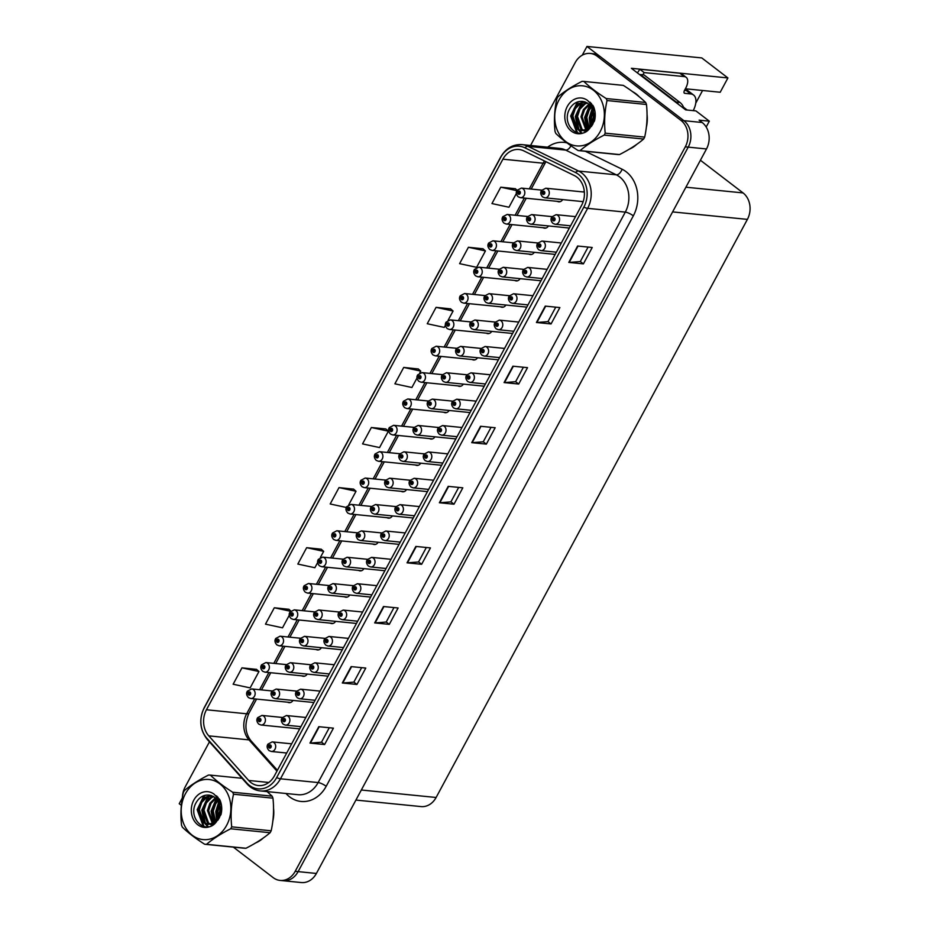<?xml version="1.0" encoding="UTF-8"?>
<svg xmlns="http://www.w3.org/2000/svg" width="929" height="929" viewBox="0 0 929 929"><rect width="100%" height="100%" fill="white"/><g stroke="black" fill="none" stroke-linecap="round" stroke-linejoin="round"><path stroke-width="1.39" d="M584.341 191.746A5.133 4.215 -84.3 0 0 584.225 191.734A5.133 4.215 -84.3 0 0 582.738 191.908M706.179 127.018L709.326 121.176L695.914 110.899L685.672 109.877L631.383 68.293L727.918 77.943L720.207 92.25L685.37 88.778M233.353 847.12L273.207 877.65A19.265 15.805 -84.3 0 0 280.117 880.425L301.321 882.55A19.265 15.805 -84.3 0 0 316.394 873.457L706.493 148.965A19.265 15.805 -84.3 0 0 702.161 122.5L699.096 120.155L709.326 121.176M316.394 873.457L298.116 871.623A19.265 15.805 -84.3 0 1 283.043 880.727A19.265 15.805 -84.3 0 0 298.116 871.623L688.215 147.142A19.265 15.805 -84.3 0 0 683.883 120.677L586.965 46.45L582.274 55.171M586.965 46.45L701.778 57.923L727.918 77.943M182.27 798.057L179.227 803.713L181.329 805.327M429.581 438.604A5.133 4.215 -84.3 0 0 431.01 439.069A5.133 4.215 -84.3 0 0 434.923 436.827M443.783 412.244A5.133 4.215 -84.3 0 0 445.2 412.708A5.133 4.215 -84.3 0 0 449.125 410.467M457.974 385.883A5.133 4.215 -84.3 0 0 459.402 386.348A5.133 4.215 -84.3 0 0 463.316 384.107M500.557 306.802A5.133 4.215 -84.3 0 0 501.974 307.267A5.133 4.215 -84.3 0 0 505.899 305.026M514.747 280.442A5.133 4.215 -84.3 0 0 516.176 280.906A5.133 4.215 -84.3 0 0 520.089 278.665M543.128 227.721A5.133 4.215 -84.3 0 0 544.557 228.186A5.133 4.215 -84.3 0 0 548.47 225.944M528.938 254.081A5.133 4.215 -84.3 0 0 530.366 254.546A5.133 4.215 -84.3 0 0 534.28 252.305M472.164 359.523A5.133 4.215 -84.3 0 0 473.593 359.987A5.133 4.215 -84.3 0 0 477.506 357.746M415.391 464.964A5.133 4.215 -84.3 0 0 416.819 465.429A5.133 4.215 -84.3 0 0 420.732 463.188M401.2 491.325A5.133 4.215 -84.3 0 0 402.629 491.789A5.133 4.215 -84.3 0 0 406.542 489.548M387.01 517.685A5.133 4.215 -84.3 0 0 388.427 518.15A5.133 4.215 -84.3 0 0 392.352 515.909M372.808 544.046A5.133 4.215 -84.3 0 0 374.236 544.51A5.133 4.215 -84.3 0 0 378.149 542.269M358.617 570.406A5.133 4.215 -84.3 0 0 360.046 570.87A5.133 4.215 -84.3 0 0 363.959 568.629M344.427 596.755A5.133 4.215 -84.3 0 0 345.855 597.231A5.133 4.215 -84.3 0 0 349.768 594.99M330.236 623.115A5.133 4.215 -84.3 0 0 331.653 623.591A5.133 4.215 -84.3 0 0 335.578 621.35M316.034 649.476A5.133 4.215 -84.3 0 0 317.463 649.94A5.133 4.215 -84.3 0 0 321.376 647.71M301.844 675.836A5.133 4.215 -84.3 0 0 303.272 676.3A5.133 4.215 -84.3 0 0 307.185 674.071M287.653 702.196A5.133 4.215 -84.3 0 0 289.082 702.661A5.133 4.215 -84.3 0 0 292.995 700.431M486.355 333.163A5.133 4.215 -84.3 0 0 487.783 333.627A5.133 4.215 -84.3 0 0 491.696 331.386M553.579 254.232A5.133 4.215 -84.3 0 0 554.857 254.616A5.133 4.215 -84.3 0 0 555.066 254.627M539.494 280.604A5.133 4.215 -84.3 0 0 540.678 280.941A5.133 4.215 -84.3 0 0 540.887 280.953M525.408 306.976A5.133 4.215 -84.3 0 0 526.499 307.267A5.133 4.215 -84.3 0 0 526.708 307.29M511.333 333.348A5.133 4.215 -84.3 0 0 512.332 333.604A5.133 4.215 -84.3 0 0 512.529 333.616M497.282 359.72A5.133 4.215 -84.3 0 0 498.153 359.929A5.133 4.215 -84.3 0 0 498.362 359.941M483.243 386.104A5.133 4.215 -84.3 0 0 483.974 386.255A5.133 4.215 -84.3 0 0 484.183 386.267M469.238 412.476A5.133 4.215 -84.3 0 0 469.795 412.581A5.133 4.215 -84.3 0 0 470.004 412.592M455.338 438.871A5.133 4.215 -84.3 0 0 455.628 438.906A5.133 4.215 -84.3 0 0 455.837 438.918L417.109 435.039L414.891 434.168C412.929 432.02 412.488 429.988 413.579 428.06A3.217 0.755 26.1 0 0 414.624 429.291A1.603 1.312 -84.3 0 0 416.854 430.905A1.603 1.312 -84.3 0 0 414.694 429.175L416.053 429.523L415.693 430.708L414.624 429.291M567.677 227.86A5.133 4.215 -84.3 0 0 569.036 228.29A5.133 4.215 -84.3 0 0 569.233 228.302M557.33 201.361A5.133 4.215 -84.3 0 0 558.747 201.825A5.133 4.215 -84.3 0 0 562.672 199.584M581.775 201.5A5.133 4.215 -84.3 0 0 583.075 201.953M700.42 160.252L743.061 192.918A19.265 15.805 95.7 0 1 747.392 219.383L436.107 797.488A19.265 15.805 95.7 0 1 421.034 806.581L355.912 800.066M702.579 90.496L695.763 103.142M639.257 96.79A30.831 25.28 -84.3 0 0 636.075 93.875A30.831 25.28 -84.3 0 0 632.637 91.692M576.944 177.172A20.554 16.861 95.7 0 1 581.566 205.402L274.403 775.866A20.554 16.861 95.7 0 1 258.332 785.562A20.554 16.861 95.7 0 1 248.67 780.465L208.77 735.861A20.554 16.861 95.7 0 1 206.447 709.768L502.903 159.184A20.554 16.861 95.7 0 1 518.974 149.488A20.554 16.861 95.7 0 1 523.759 150.858L574.366 175.569A20.554 16.861 95.7 0 1 576.944 177.172M578.465 174.362A23.852 19.567 -84.3 0 0 575.469 172.504L524.862 147.792A23.852 19.567 -84.3 0 0 500.65 157.454L204.183 708.037A23.852 19.567 -84.3 0 0 206.888 738.323L246.789 782.926A23.852 19.567 -84.3 0 0 276.668 777.585L583.83 207.132A23.852 19.567 -84.3 0 0 578.465 174.362M280.117 880.425A19.265 15.805 -84.3 0 0 295.19 871.332L298.116 871.623L688.215 147.142A19.265 15.805 -84.3 0 0 683.883 120.677L600.122 56.53A19.265 15.805 -84.3 0 0 593.213 53.743L590.298 53.452A19.265 15.805 -84.3 0 0 575.225 62.545L530.564 145.481M329.284 727.732L321.492 742.213L310.425 743.084A5.133 1.335 -151.7 0 1 309.961 743.072L324.593 744.535L333.418 728.15L318.786 726.687L309.961 743.072M321.515 742.178L324.593 744.535M361.636 667.649L353.844 682.13L342.778 683.001A5.133 1.335 -151.7 0 1 342.313 682.989L356.945 684.452L365.771 668.067L351.139 666.604L342.313 682.989M353.868 682.095L356.945 684.452M393.989 607.566L386.197 622.047L375.119 622.918A5.133 1.335 -151.7 0 1 374.666 622.906L389.297 624.369L398.123 607.984L383.491 606.521L374.666 622.906M386.22 622.012L389.297 624.369M426.341 547.483L418.549 561.964L407.471 562.835A5.133 1.335 -151.7 0 1 407.018 562.823L421.65 564.286L430.464 547.901L415.844 546.438L407.018 562.823M418.573 561.929L421.65 564.286M588.103 247.068L580.3 261.548L569.233 262.419A5.133 1.335 -151.7 0 1 568.78 262.408L583.4 263.871L592.226 247.486L577.606 246.022L568.78 262.408M580.323 261.513L583.4 263.871M555.751 307.151L547.959 321.631L536.881 322.502A5.133 1.335 -151.7 0 1 536.428 322.491L551.048 323.954L559.873 307.569L545.253 306.106L536.428 322.491M547.971 321.597L551.048 323.954M518.696 384.037L515.618 381.68L504.528 382.585A5.133 1.335 -151.7 0 1 504.075 382.574L518.696 384.037L527.521 367.652L512.901 366.189L504.075 382.574M491.046 427.317L483.254 441.798L472.176 442.668A5.133 1.335 -151.7 0 1 471.723 442.657L486.343 444.12L495.169 427.735L480.548 426.272L471.723 442.657M483.266 441.763L486.343 444.12M458.694 487.4L450.902 501.881L439.823 502.752A5.133 1.335 -151.7 0 1 439.371 502.74L454.002 504.203L462.816 487.818L448.196 486.355L439.371 502.74M450.913 501.846L454.002 504.203M629.281 149.186A30.831 25.28 -84.3 0 0 636.783 144.332M646.34 127.331A30.831 25.28 -84.3 0 0 647.06 114.581M255.765 842.87A30.831 25.28 -84.3 0 0 263.279 838.016M272.836 821.015A30.831 25.28 -84.3 0 0 273.544 808.265M295.19 871.332L685.288 146.84A19.265 15.805 -84.3 0 0 680.957 120.387L597.196 56.228A19.265 15.805 -84.3 0 0 590.298 53.452M209.443 741.865L185.126 787.037A19.265 15.805 -84.3 0 0 182.456 796.989M321.248 549.213L306.663 547.68L297.837 564.066L314.85 567.735L317.66 562.521M288.896 609.296L274.31 607.763L265.485 624.149L282.509 627.818L289.279 615.242M256.543 669.379L241.958 667.846L233.144 684.232L250.156 687.901L258.97 671.516L256.439 669.286M418.305 368.964L403.72 367.431L394.895 383.816L411.907 387.498L417.016 378.01M450.658 308.881L436.073 307.348L427.247 323.733L444.259 327.414L445.397 325.289M483.01 248.798L468.425 247.265L459.6 263.65L476.612 267.331L485.437 250.935L482.906 248.705M515.351 188.715L500.777 187.182L491.952 203.567L508.964 207.248L516.373 193.487M353.601 489.13L339.015 487.597L330.19 503.982L346.343 507.466M371.368 427.514L362.542 443.899L379.555 447.581L388.38 431.184L385.849 428.954L371.368 427.514L388.38 431.184M515.607 381.714L523.399 367.234M419.711 373.005L420.732 371.101L418.201 368.871M403.72 367.431L420.732 371.101M448.103 320.284L453.085 311.018L450.553 308.788M436.073 307.348L453.085 311.018M468.425 247.265L485.437 250.935M517.105 190.248L515.258 188.622M500.777 187.182L516.872 190.666A3.217 0.755 26.1 0 0 517.917 191.908A1.603 1.312 -84.3 0 0 520.135 193.534A1.603 1.312 -84.3 0 0 517.976 191.792L519.334 192.152L518.974 193.337L517.917 191.908M348.747 504.795L356.028 491.267L353.496 489.037M339.015 487.597L356.028 491.267M320.354 557.516L323.675 551.35L321.144 549.12M306.663 547.68L323.675 551.35M290.835 611.003L288.791 609.203M274.31 607.763L290.568 611.27M241.958 667.846L258.97 671.516M517.012 190.561A3.217 0.755 26.1 0 0 516.861 190.677C515.769 192.617 516.21 194.649 518.185 196.785L520.391 197.668A4.819 3.948 95.7 0 0 524.583 194.37A4.819 3.948 95.7 0 0 523.073 188.784A4.819 3.948 95.7 0 0 521.355 188.088L517.047 190.352A3.217 0.906 -149.5 0 0 517.976 191.792M519.532 192.419L518.614 192.338L519.543 192.477M541.468 190.7A3.217 0.755 26.1 0 0 541.317 190.817A3.217 0.755 26.1 0 0 542.373 192.048A1.603 1.312 -84.3 0 0 544.591 193.673A1.603 1.312 -84.3 0 0 542.431 191.931L543.79 192.28L543.43 193.464L542.373 192.048M543.988 192.558L543.07 192.466M542.431 191.931A3.217 0.906 -149.5 0 1 541.491 190.48L545.799 188.215A4.819 3.948 95.7 0 1 547.529 188.912A4.819 3.948 95.7 0 1 549.039 194.509A4.819 3.948 95.7 0 1 544.847 197.807L542.641 196.925C540.666 194.788 540.225 192.744 541.317 190.817M543.999 192.617L543.047 192.512M551.745 217.165A3.217 0.755 26.1 0 0 551.594 217.281A3.217 0.755 26.1 0 0 552.65 218.512A1.603 1.312 -84.3 0 0 554.868 220.138A1.603 1.312 -84.3 0 0 552.709 218.396L554.067 218.745L553.707 219.929L552.65 218.512M554.265 219.023L553.347 218.93L554.276 219.081M552.709 218.396A3.217 0.906 -149.5 0 1 551.768 216.945L556.076 214.68A4.819 3.948 95.7 0 1 557.806 215.377A4.819 3.948 95.7 0 1 559.316 220.974A4.819 3.948 95.7 0 1 555.124 224.272L552.918 223.39C550.943 221.253 550.502 219.209 551.594 217.281M693.243 110.632A19.265 9.836 127.4 0 0 693.58 95.025A19.265 9.836 127.4 0 0 690.688 93.934L684.836 93.341A3.217 1.637 -52.6 0 1 684.359 93.167A3.217 1.637 -52.6 0 1 684.487 90.427L685.718 90.508M684.603 90.218A19.265 9.836 -52.6 0 1 685.869 90.241M637.352 72.868A12.843 6.549 127.4 0 0 639.767 69.222L679.842 73.228A12.843 6.549 -52.6 0 1 681.77 73.96L686.159 77.316A12.843 6.549 -52.6 0 1 685.66 88.243L684.487 90.427M639.767 69.222L644.157 72.59L684.232 76.596A12.843 6.549 -52.6 0 1 686.159 77.316M644.157 72.59A12.843 6.549 -52.6 0 1 642.81 74.784M640.139 74.994A12.843 10.533 -84.3 0 0 640.348 74.541L676.312 102.085A12.843 10.533 95.7 0 1 678.53 104.396M684.034 108.623A12.843 10.533 -84.3 0 0 679.958 102.445L644.006 74.912L640.348 74.541M502.821 216.921A3.217 0.755 26.1 0 0 502.67 217.038A3.217 0.755 26.1 0 0 503.727 218.269A1.603 1.312 -84.3 0 0 505.945 219.894A1.603 1.312 -84.3 0 0 503.785 218.152L505.144 218.512L504.784 219.697L503.727 218.269M505.341 218.779L504.424 218.698M503.785 218.152A3.217 0.906 -149.5 0 1 502.844 216.712L507.153 214.448A4.819 3.948 95.7 0 1 508.883 215.145A4.819 3.948 95.7 0 1 510.393 220.73A4.819 3.948 95.7 0 1 506.2 224.028L503.994 223.146C502.02 221.009 501.579 218.977 502.67 217.038M505.353 218.838L504.401 218.745M488.619 243.282A3.217 0.755 26.1 0 0 488.48 243.398A3.217 0.755 26.1 0 0 489.525 244.629A1.603 1.312 -84.3 0 0 491.755 246.255A1.603 1.312 -84.3 0 0 489.595 244.513L490.953 244.861L490.593 246.057L489.525 244.629M491.151 245.14L490.233 245.059L491.162 245.198M489.595 244.513A3.217 0.906 -149.5 0 1 488.654 243.061L492.962 240.808A4.819 3.948 95.7 0 1 494.692 241.494A4.819 3.948 95.7 0 1 496.202 247.091A4.819 3.948 95.7 0 1 492.01 250.389L489.792 249.506C487.83 247.369 487.388 245.337 488.48 243.398M474.429 269.642A3.217 0.755 26.1 0 0 474.278 269.758A3.217 0.755 26.1 0 0 475.334 270.989A1.603 1.312 -84.3 0 0 477.564 272.615A1.603 1.312 -84.3 0 0 475.404 270.873L476.763 271.222L476.403 272.418L475.334 270.989M476.949 271.5L476.043 271.419M475.404 270.873A3.217 0.906 -149.5 0 1 474.464 269.422L478.772 267.157A4.819 3.948 95.7 0 1 480.502 267.854A4.819 3.948 95.7 0 1 482 273.451A4.819 3.948 95.7 0 1 477.808 276.749L475.602 275.867C473.639 273.73 473.198 271.698 474.278 269.758M476.972 271.558L476.008 271.465M460.238 296.003A3.217 0.755 26.1 0 0 460.087 296.119A3.217 0.755 26.1 0 0 461.144 297.35A1.603 1.312 -84.3 0 0 463.362 298.975A1.603 1.312 -84.3 0 0 461.202 297.234L462.561 297.582L462.201 298.766L461.144 297.35M462.758 297.861L461.841 297.768M461.202 297.234A3.217 0.906 -149.5 0 1 460.273 295.782L464.581 293.518A4.819 3.948 95.7 0 1 466.3 294.214A4.819 3.948 95.7 0 1 467.81 299.812A4.819 3.948 95.7 0 1 463.617 303.109L461.411 302.227C459.437 300.09 458.996 298.058 460.087 296.119M462.77 297.919L461.818 297.826M527.266 217.061A3.217 0.755 26.1 0 0 527.126 217.177A3.217 0.755 26.1 0 0 528.171 218.408A1.603 1.312 -84.3 0 0 530.401 220.034A1.603 1.312 -84.3 0 0 528.241 218.292L529.6 218.64L529.24 219.825L528.171 218.408M529.797 218.919L528.88 218.826M528.241 218.292A3.217 0.906 -149.5 0 1 527.3 216.84L531.609 214.576A4.819 3.948 95.7 0 1 533.339 215.273A4.819 3.948 95.7 0 1 534.849 220.87A4.819 3.948 95.7 0 1 530.656 224.168L528.438 223.285C526.476 221.148 526.035 219.105 527.126 217.177M529.809 218.977L528.856 218.872M513.075 243.421A3.217 0.755 26.1 0 0 512.924 243.537A3.217 0.755 26.1 0 0 513.981 244.768A1.603 1.312 -84.3 0 0 516.21 246.394A1.603 1.312 -84.3 0 0 514.051 244.652L515.409 245.001L515.049 246.185L513.981 244.768M515.595 245.279L514.689 245.186M514.051 244.652A3.217 0.906 -149.5 0 1 513.11 243.201L517.418 240.936A4.819 3.948 95.7 0 1 519.148 241.633A4.819 3.948 95.7 0 1 520.646 247.23A4.819 3.948 95.7 0 1 516.454 250.528L514.248 249.646C512.285 247.509 511.844 245.465 512.924 243.537M515.618 245.337L514.654 245.233M498.885 269.782A3.217 0.755 26.1 0 0 498.734 269.898A3.217 0.755 26.1 0 0 499.79 271.129A1.603 1.312 -84.3 0 0 502.008 272.754A1.603 1.312 -84.3 0 0 499.848 271.013L501.207 271.361L500.847 272.545L499.79 271.129M501.405 271.64L500.487 271.547M499.848 271.013A3.217 0.906 -149.5 0 1 498.919 269.561L503.228 267.297A4.819 3.948 95.7 0 1 504.946 267.993A4.819 3.948 95.7 0 1 506.456 273.59A4.819 3.948 95.7 0 1 502.264 276.888L500.057 276.006C498.083 273.869 497.642 271.825 498.734 269.898M501.416 271.698L500.464 271.593M484.694 296.142A3.217 0.755 26.1 0 0 484.543 296.258A3.217 0.755 26.1 0 0 485.6 297.489A1.603 1.312 -84.3 0 0 487.818 299.103A1.603 1.312 -84.3 0 0 485.658 297.373L487.017 297.721L486.657 298.906L485.6 297.489M487.214 298L486.297 297.907M485.658 297.373A3.217 0.906 -149.5 0 1 484.717 295.921L489.026 293.657A4.819 3.948 95.7 0 1 490.756 294.354A4.819 3.948 95.7 0 1 492.265 299.951A4.819 3.948 95.7 0 1 488.073 303.249L485.867 302.366C483.893 300.23 483.452 298.186 484.543 296.258M487.226 298.058L486.273 297.954M537.543 243.526A3.217 0.755 26.1 0 0 537.403 243.642A3.217 0.755 26.1 0 0 538.448 244.873A1.603 1.312 -84.3 0 0 540.678 246.487A1.603 1.312 -84.3 0 0 538.518 244.757L539.877 245.105L539.517 246.29L538.448 244.873M540.074 245.384L539.157 245.291M538.518 244.757A3.217 0.906 -149.5 0 1 537.577 243.305L541.886 241.041A4.819 3.948 95.7 0 1 543.616 241.737A4.819 3.948 95.7 0 1 545.126 247.335A4.819 3.948 95.7 0 1 540.933 250.633L538.715 249.75C536.753 247.613 536.312 245.57 537.403 243.642M540.086 245.442L539.134 245.337M523.352 269.886A3.217 0.755 26.1 0 0 523.201 270.002A3.217 0.755 26.1 0 0 524.258 271.233A1.603 1.312 -84.3 0 0 526.488 272.847A1.603 1.312 -84.3 0 0 524.328 271.117L525.686 271.465L525.326 272.65L524.258 271.233M525.872 271.744L524.966 271.651L525.895 271.802M524.328 271.117A3.217 0.906 -149.5 0 1 523.387 269.665L527.695 267.401A4.819 3.948 95.7 0 1 529.425 268.098A4.819 3.948 95.7 0 1 530.923 273.695A4.819 3.948 95.7 0 1 526.731 276.993L524.525 276.11C522.562 273.974 522.121 271.93 523.201 270.002M509.162 296.246A3.217 0.755 26.1 0 0 509.011 296.363A3.217 0.755 26.1 0 0 510.067 297.594A1.603 1.312 -84.3 0 0 512.285 299.208A1.603 1.312 -84.3 0 0 510.126 297.477L511.484 297.826L511.124 299.01L510.067 297.594M511.682 298.104L510.764 298.012M510.126 297.477A3.217 0.906 -149.5 0 1 509.197 296.026L513.505 293.761A4.819 3.948 95.7 0 1 515.223 294.458A4.819 3.948 95.7 0 1 516.733 300.055A4.819 3.948 95.7 0 1 512.541 303.353L510.335 302.471C508.36 300.334 507.919 298.29 509.011 296.363M511.693 298.151L510.741 298.058M494.971 322.607A3.217 0.755 26.1 0 0 494.82 322.723A3.217 0.755 26.1 0 0 495.877 323.954A1.603 1.312 -84.3 0 0 498.095 325.568A1.603 1.312 -84.3 0 0 495.935 323.838L497.294 324.186L496.934 325.371L495.877 323.954M497.491 324.465L496.574 324.372L497.503 324.511M495.935 323.838A3.217 0.906 -149.5 0 1 494.994 322.386L499.303 320.122A4.819 3.948 95.7 0 1 501.033 320.819A4.819 3.948 95.7 0 1 502.543 326.416A4.819 3.948 95.7 0 1 498.35 329.714L496.144 328.831C494.17 326.694 493.729 324.651 494.82 322.723M647.037 118.064A30.506 25.025 95.7 0 1 646.712 123.824M633.636 146.48A30.506 25.025 95.7 0 1 632.452 147.235M687.146 110.017L683.57 107.276M558.933 100.077A30.181 24.758 -84.3 0 0 565.726 141.533A30.181 24.758 -84.3 0 0 600.157 131.639A30.181 24.758 -84.3 0 0 593.376 90.183A30.181 24.758 -84.3 0 0 558.933 100.077M557.342 97.87A34.687 28.439 -84.3 0 0 556.843 98.846C554.462 109.587 553.858 120.468 555.031 131.477A34.687 28.439 -84.3 0 0 555.856 133.474C561.511 138.978 568.954 144.68 578.175 150.568A34.687 28.439 -84.3 0 0 580.044 150.626L619.504 154.574C629.281 149.592 637.329 144.413 643.634 139.036A34.687 28.439 -84.3 0 0 644.169 138.084A34.687 28.439 -84.3 0 0 644.668 137.109C647.037 126.46 647.641 115.579 646.479 104.478A34.687 28.439 -84.3 0 0 645.655 102.48C639.965 96.953 632.521 91.251 623.324 85.387L583.865 81.438A34.687 28.439 -84.3 0 0 582.007 81.38C572.159 86.397 564.112 91.576 557.876 96.906A34.687 28.439 -84.3 0 0 557.342 97.87M643.634 139.036L604.175 135.1C594.397 140.082 586.35 145.249 580.044 150.626M604.175 135.1A34.687 28.439 -84.3 0 0 604.709 134.136A34.687 28.439 -84.3 0 0 605.209 133.161L644.668 137.109M578.175 150.568L617.634 154.516A34.687 28.439 -84.3 0 0 619.504 154.574M594.212 108.345L593.236 109.622M592.725 110.4L590.263 117.728L591.099 125.113M594.548 109.517L593.701 110.83M592.679 105.128L591.576 105.929M590.879 106.521L588.022 110.028L585.618 117.263L588.429 128.295M593.097 105.755L591.947 106.73M591.367 107.299L589.183 110.145L586.78 117.379L589.079 127.703M588.858 104.164L583.377 109.564L580.973 116.799L585.92 129.921M591.471 103.595L590.519 104.013M589.381 104.663L584.538 109.68L582.135 116.915L586.536 129.607M590.066 102.202L589.276 102.213M586.745 102.654L583.83 103.92L578.732 109.099L576.328 116.334L580.88 129.143L583.505 130.687M587.279 102.968L584.991 104.036L579.893 109.216L577.49 116.45L582.042 129.259L584.097 130.559M591.436 103.56L589.497 102.55M584.562 101.749L579.185 103.456L574.087 108.635L571.683 115.87L576.235 128.69L581.148 130.768L587.5 129.015L591.819 123.754L593.445 116.439C593.248 107.648 589.578 102.631 582.437 101.4L582.111 101.389C577.269 101.168 573.332 103.328 570.301 107.869C559.699 123.662 579.208 142.578 589.799 128.237L594.514 120.909C595.768 115.777 595.408 110.911 593.434 106.289L587.5 100.402A17.941 14.713 -84.3 0 0 567.294 106.475A17.941 14.713 -84.3 0 0 570.081 130.048A17.941 14.713 -84.3 0 0 589.799 128.237M590.519 102.62L589.207 102.19M585.107 101.923L580.346 103.572L575.248 108.751L572.845 115.986L577.397 128.806L581.728 130.815M591.39 126.495L592.981 123.871L594.618 116.566L592.447 108.054M595.222 116.218L594.815 119.551M593.108 111.921L591.425 117.844L591.819 123.766M586.466 130.304L587.163 130.699M584.074 130.884L585.793 131.233M584.666 130.803L586.327 131.268M581.148 130.768L588.661 129.131L589.985 128.063M587.5 100.402C591.889 104.64 593.875 109.994 593.445 116.439M646.479 104.478L607.02 100.541A34.687 28.439 -84.3 0 0 606.196 98.544L645.655 102.48M607.02 100.541C604.651 111.19 604.047 122.071 605.209 133.161M583.865 81.438C589.52 86.954 596.964 92.645 606.196 98.544M593.759 107.079L592.772 108.635M592.365 109.367L589.834 117.925L590.53 125.972M591.587 103.723L590.821 104.501M590.043 105.395L585.189 117.46L587.314 129.143M582.588 102.515L575.899 116.531L578.999 129.874M579.371 130.408L581.809 133.021M578.349 101.691L571.254 116.067L577.583 132.893M593.538 106.533L592.47 108.101M592.098 108.739L589.253 117.867L590.124 126.518M589.718 105.023L584.608 117.402L586.896 129.41M583.168 101.47L582.402 102.097M581.473 102.98L575.318 116.473L578.105 129.328M578.639 130.13L581.368 133.091M577.362 101.993L570.673 116.009L576.816 132.696M273.521 811.749A30.506 25.025 95.7 0 1 273.207 817.508M260.12 840.164A30.506 25.025 95.7 0 1 258.947 840.919M185.428 793.761A30.181 24.758 -84.3 0 0 192.21 835.217A30.181 24.758 -84.3 0 0 226.653 825.324A30.181 24.758 -84.3 0 0 219.859 783.867A30.181 24.758 -84.3 0 0 185.428 793.761M242.039 778.293L210.36 775.123A34.687 28.439 -84.3 0 0 208.491 775.065C198.655 780.081 190.608 785.26 184.372 790.591A34.687 28.439 -84.3 0 0 183.837 791.554A34.687 28.439 -84.3 0 0 183.327 792.53C180.958 803.271 180.354 814.152 181.527 825.161A34.687 28.439 -84.3 0 0 182.351 827.158C187.995 832.663 195.438 838.364 204.67 844.252A34.687 28.439 -84.3 0 0 206.54 844.31L245.988 848.258C255.777 843.277 263.813 838.097 270.118 832.721A34.687 28.439 -84.3 0 0 270.653 831.769A34.687 28.439 -84.3 0 0 271.163 830.793C273.532 820.144 274.136 809.264 272.963 798.162A34.687 28.439 -84.3 0 0 272.139 796.165L267.099 791.601M270.118 832.721L230.659 828.784C220.881 833.766 212.834 838.933 206.54 844.31M230.659 828.784A34.687 28.439 -84.3 0 0 231.193 827.82A34.687 28.439 -84.3 0 0 231.704 826.845L271.163 830.793M204.67 844.252L244.13 848.2A34.687 28.439 -84.3 0 0 245.988 848.258M220.707 802.029L219.72 803.306M219.209 804.084L216.747 811.412L217.583 818.786M221.044 803.202L220.185 804.514M219.163 798.812L218.071 799.614M217.374 800.206L214.518 803.713L212.102 810.947L214.924 821.979M219.592 799.439L218.431 800.415M217.862 800.984L215.679 803.829L213.264 811.063L215.563 821.387M215.342 797.848L209.873 803.248L207.469 810.483L212.416 823.605M217.955 797.279L217.014 797.697M215.865 798.348L211.034 803.364L208.63 810.599L213.031 823.291M216.55 795.874L215.772 795.898M213.229 796.339L210.314 797.605L205.228 802.784L202.824 810.018L207.364 822.827L209.989 824.371M213.763 796.652L211.475 797.721L206.389 802.9L203.985 810.134L208.526 822.943L210.593 824.244M217.932 797.245L215.981 796.234M211.046 795.433L205.669 797.14L200.583 802.319L198.179 809.554L202.719 822.362L207.643 824.453L213.995 822.699L218.315 817.439L219.941 810.123C219.732 801.332 216.062 796.316 208.932 795.085L208.595 795.073C203.753 794.852 199.816 797.012 196.797 801.553C186.195 817.346 205.692 836.263 216.294 821.921L220.997 814.594C222.263 809.461 221.892 804.595 219.918 799.974L213.984 794.086A17.941 14.713 -84.3 0 0 193.789 800.159A17.941 14.713 -84.3 0 0 196.576 823.721A17.941 14.713 -84.3 0 0 216.294 821.921M217.014 796.304L215.691 795.874M211.603 795.607L206.83 797.256L201.744 802.435L199.34 809.67L203.881 822.479L208.224 824.499M217.885 820.179L219.465 817.555L221.102 810.251L218.942 801.739M221.706 809.902L221.311 813.235M219.604 805.606L217.909 811.528L218.303 817.45M212.962 823.988L213.647 824.383M210.558 824.569L212.288 824.917M211.15 824.487L212.822 824.952M207.643 824.453L215.156 822.815L216.469 821.747M213.984 794.086C218.385 798.325 220.37 803.678 219.941 810.123M272.963 798.162L233.504 794.225A34.687 28.439 -84.3 0 0 232.68 792.228L272.139 796.165M233.504 794.225C231.135 804.874 230.531 815.755 231.704 826.845M210.36 775.123C216.016 780.639 223.448 786.329 232.68 792.228M220.254 800.763L219.256 802.319M218.849 803.051L216.318 811.609L217.014 819.657M218.071 797.407L217.305 798.185M216.527 799.079L211.684 811.145L213.798 822.827M209.083 796.199L202.394 810.216L205.483 823.558M205.866 824.093L208.293 826.705M204.833 795.375L197.749 809.751L204.078 826.578M220.022 800.217L218.965 801.785M218.582 802.424L215.737 811.551L216.62 820.202M216.213 798.708L211.104 811.087L213.391 823.082M209.664 795.154L208.897 795.781M207.957 796.664L201.814 810.158L204.601 823.013M205.135 823.814L207.864 826.775M203.857 795.677L197.169 809.693L203.3 826.38M446.048 322.363A3.217 0.755 26.1 0 0 445.897 322.479A3.217 0.755 26.1 0 0 446.954 323.71A1.603 1.312 -84.3 0 0 449.171 325.336A1.603 1.312 -84.3 0 0 447.012 323.594L448.37 323.942L448.01 325.127L446.954 323.71M448.568 324.221L447.65 324.128M447.012 323.594A3.217 0.906 -149.5 0 1 446.071 322.142L450.379 319.878A4.819 3.948 95.7 0 1 452.109 320.575A4.819 3.948 95.7 0 1 453.619 326.172A4.819 3.948 95.7 0 1 449.427 329.47L447.221 328.587C445.246 326.451 444.805 324.418 445.897 322.479M448.579 324.279L447.627 324.186M431.846 348.723A3.217 0.755 26.1 0 0 431.706 348.839A3.217 0.755 26.1 0 0 432.751 350.07A1.603 1.312 -84.3 0 0 434.981 351.696A1.603 1.312 -84.3 0 0 432.821 349.954L434.18 350.303L433.82 351.487L432.751 350.07M434.377 350.581L433.46 350.488M432.821 349.954A3.217 0.906 -149.5 0 1 431.88 348.503L436.189 346.238A4.819 3.948 95.7 0 1 437.919 346.935A4.819 3.948 95.7 0 1 439.429 352.532A4.819 3.948 95.7 0 1 435.236 355.83L433.019 354.948C431.056 352.811 430.615 350.779 431.706 348.839M434.389 350.639L433.437 350.547M417.655 375.084A3.217 0.755 26.1 0 0 417.504 375.2A3.217 0.755 26.1 0 0 418.561 376.431A1.603 1.312 -84.3 0 0 420.791 378.057A1.603 1.312 -84.3 0 0 418.631 376.315L419.989 376.663L419.629 377.848L418.561 376.431M420.175 376.942L419.269 376.849M418.631 376.315A3.217 0.906 -149.5 0 1 417.69 374.863L421.998 372.599A4.819 3.948 95.7 0 1 423.729 373.295A4.819 3.948 95.7 0 1 425.227 378.893A4.819 3.948 95.7 0 1 421.034 382.191L418.828 381.308C416.866 379.171 416.424 377.139 417.504 375.2M420.198 377L419.234 376.907M403.465 401.444A3.217 0.755 26.1 0 0 403.314 401.56A3.217 0.755 26.1 0 0 404.37 402.791A1.603 1.312 -84.3 0 0 406.588 404.417A1.603 1.312 -84.3 0 0 404.429 402.675L405.787 403.023L405.427 404.208L404.37 402.791M405.985 403.302L405.067 403.209M404.429 402.675A3.217 0.906 -149.5 0 1 403.5 401.223L407.808 398.959A4.819 3.948 95.7 0 1 409.526 399.656A4.819 3.948 95.7 0 1 411.036 405.253A4.819 3.948 95.7 0 1 406.844 408.551L404.638 407.668C402.663 405.532 402.222 403.488 403.314 401.56M405.996 403.36L405.044 403.256M389.274 427.804A3.217 0.755 26.1 0 0 389.123 427.921A3.217 0.755 26.1 0 0 390.18 429.152A1.603 1.312 -84.3 0 0 392.398 430.777A1.603 1.312 -84.3 0 0 390.238 429.035L391.597 429.384L391.237 430.568L390.18 429.152M391.794 429.662L390.877 429.57M390.238 429.035A3.217 0.906 -149.5 0 1 389.297 427.584L393.606 425.319A4.819 3.948 95.7 0 1 395.336 426.016A4.819 3.948 95.7 0 1 396.846 431.613A4.819 3.948 95.7 0 1 392.653 434.911L390.447 434.029C388.473 431.892 388.032 429.848 389.123 427.921M391.806 429.721L390.854 429.616M375.072 454.165A3.217 0.755 26.1 0 0 374.933 454.281A3.217 0.755 26.1 0 0 375.978 455.512A1.603 1.312 -84.3 0 0 378.208 457.138A1.603 1.312 -84.3 0 0 376.048 455.396L377.406 455.744L377.046 456.929L375.978 455.512M377.604 456.023L376.686 455.93M376.048 455.396A3.217 0.906 -149.5 0 1 375.107 453.944L379.415 451.68A4.819 3.948 95.7 0 1 381.145 452.377A4.819 3.948 95.7 0 1 382.655 457.974A4.819 3.948 95.7 0 1 378.463 461.272L376.245 460.389C374.282 458.252 373.841 456.209 374.933 454.281M377.615 456.081L376.663 455.976M360.882 480.525A3.217 0.755 26.1 0 0 360.731 480.641A3.217 0.755 26.1 0 0 361.787 481.872A1.603 1.312 -84.3 0 0 364.017 483.498A1.603 1.312 -84.3 0 0 361.857 481.756L363.216 482.105L362.856 483.289L361.787 481.872M363.402 482.383L362.496 482.29M361.857 481.756A3.217 0.906 -149.5 0 1 360.916 480.305L365.225 478.04A4.819 3.948 95.7 0 1 366.955 478.737A4.819 3.948 95.7 0 1 368.453 484.334A4.819 3.948 95.7 0 1 364.261 487.632L362.055 486.75C360.092 484.613 359.651 482.569 360.731 480.641M363.425 482.441L362.461 482.337M346.691 506.886A3.217 0.755 26.1 0 0 346.54 507.002A3.217 0.755 26.1 0 0 347.597 508.233A1.603 1.312 -84.3 0 0 349.815 509.847A1.603 1.312 -84.3 0 0 347.655 508.117L349.014 508.465L348.654 509.649L347.597 508.233M349.211 508.744L348.294 508.651M347.655 508.117A3.217 0.906 -149.5 0 1 346.726 506.665L351.034 504.401A4.819 3.948 95.7 0 1 352.753 505.097A4.819 3.948 95.7 0 1 354.263 510.695A4.819 3.948 95.7 0 1 350.07 513.992L347.864 513.11C345.89 510.973 345.449 508.929 346.54 507.002M349.223 508.802L348.27 508.697M332.501 533.246A3.217 0.755 26.1 0 0 332.35 533.362A3.217 0.755 26.1 0 0 333.406 534.593A1.603 1.312 -84.3 0 0 335.624 536.207A1.603 1.312 -84.3 0 0 333.465 534.477L334.823 534.825L334.463 536.01L333.406 534.593M335.021 535.104L334.103 535.011M333.465 534.477A3.217 0.906 -149.5 0 1 332.524 533.025L336.832 530.761A4.819 3.948 95.7 0 1 338.562 531.458A4.819 3.948 95.7 0 1 340.072 537.055A4.819 3.948 95.7 0 1 335.88 540.353L333.674 539.47C331.699 537.334 331.258 535.29 332.35 533.362M335.032 535.162L334.08 535.058M470.492 322.502A3.217 0.755 26.1 0 0 470.353 322.618A3.217 0.755 26.1 0 0 471.398 323.849A1.603 1.312 -84.3 0 0 473.627 325.464A1.603 1.312 -84.3 0 0 471.467 323.733L472.826 324.082L472.466 325.266L471.398 323.849M473.024 324.36L472.106 324.267M471.467 323.733A3.217 0.906 -149.5 0 1 470.527 322.282L474.835 320.017A4.819 3.948 95.7 0 1 476.565 320.714A4.819 3.948 95.7 0 1 478.075 326.311A4.819 3.948 95.7 0 1 473.883 329.609L471.665 328.727C469.702 326.59 469.261 324.546 470.353 322.618M473.035 324.418L472.083 324.314M456.302 348.863A3.217 0.755 26.1 0 0 456.151 348.979A3.217 0.755 26.1 0 0 457.207 350.21A1.603 1.312 -84.3 0 0 459.437 351.824A1.603 1.312 -84.3 0 0 457.277 350.094L458.636 350.442L458.276 351.626L457.207 350.21M458.821 350.721L457.916 350.628M457.277 350.094A3.217 0.906 -149.5 0 1 456.336 348.642L460.645 346.378A4.819 3.948 95.7 0 1 462.375 347.074A4.819 3.948 95.7 0 1 463.873 352.672A4.819 3.948 95.7 0 1 459.681 355.97L457.474 355.087C455.512 352.95 455.071 350.907 456.151 348.979M458.845 350.767L457.881 350.674M442.111 375.223A3.217 0.755 26.1 0 0 441.96 375.339A3.217 0.755 26.1 0 0 443.017 376.57A1.603 1.312 -84.3 0 0 445.235 378.184A1.603 1.312 -84.3 0 0 443.075 376.454L444.434 376.802L444.074 377.987L443.017 376.57M444.631 377.081L443.714 376.988M443.075 376.454A3.217 0.906 -149.5 0 1 442.146 375.002L446.454 372.738A4.819 3.948 95.7 0 1 448.173 373.435A4.819 3.948 95.7 0 1 449.682 379.032A4.819 3.948 95.7 0 1 445.49 382.33L443.284 381.447C441.31 379.311 440.869 377.267 441.96 375.339M444.643 377.128L443.69 377.035M427.921 401.583A3.217 0.755 26.1 0 0 427.77 401.7A3.217 0.755 26.1 0 0 428.826 402.931A1.603 1.312 -84.3 0 0 431.044 404.545A1.603 1.312 -84.3 0 0 428.884 402.814L430.243 403.163L429.883 404.347L428.826 402.931M430.441 403.441L429.523 403.349M428.884 402.814A3.217 0.906 -149.5 0 1 427.944 401.363L432.252 399.098A4.819 3.948 95.7 0 1 433.982 399.795A4.819 3.948 95.7 0 1 435.492 405.392A4.819 3.948 95.7 0 1 431.3 408.69L429.093 407.808C427.119 405.671 426.678 403.627 427.77 401.7M430.452 403.488L429.5 403.395M416.25 429.802L415.333 429.709M414.694 429.175A3.217 0.906 -149.5 0 1 413.753 427.723L418.062 425.459A4.819 3.948 95.7 0 1 419.792 426.156A4.819 3.948 95.7 0 1 421.301 431.753A4.819 3.948 95.7 0 1 417.109 435.039M416.262 429.848L415.309 429.755M399.528 454.304A3.217 0.755 26.1 0 0 399.377 454.42A3.217 0.755 26.1 0 0 400.434 455.651A1.603 1.312 -84.3 0 0 402.663 457.265A1.603 1.312 -84.3 0 0 400.504 455.535L401.862 455.884L401.502 457.068L400.434 455.651M402.048 456.162L401.142 456.069M400.504 455.535A3.217 0.906 -149.5 0 1 399.563 454.084L403.871 451.819A4.819 3.948 95.7 0 1 405.601 452.516A4.819 3.948 95.7 0 1 407.099 458.113A4.819 3.948 95.7 0 1 402.907 461.399L400.701 460.529C398.738 458.38 398.297 456.348 399.377 454.42M402.071 456.209L401.107 456.116M385.338 480.665A3.217 0.755 26.1 0 0 385.187 480.781A3.217 0.755 26.1 0 0 386.243 482.012A1.603 1.312 -84.3 0 0 388.461 483.626A1.603 1.312 -84.3 0 0 386.301 481.896L387.66 482.244L387.3 483.428L386.243 482.012M387.857 482.523L386.94 482.43M386.301 481.896A3.217 0.906 -149.5 0 1 385.372 480.444L389.681 478.18A4.819 3.948 95.7 0 1 391.399 478.876A4.819 3.948 95.7 0 1 392.909 484.473A4.819 3.948 95.7 0 1 388.717 487.76L386.51 486.889C384.536 484.741 384.095 482.708 385.187 480.781M387.869 482.569L386.917 482.476M371.147 507.025A3.217 0.755 26.1 0 0 370.996 507.141A3.217 0.755 26.1 0 0 372.053 508.372A1.603 1.312 -84.3 0 0 374.271 509.986A1.603 1.312 -84.3 0 0 372.111 508.256L373.47 508.604L373.11 509.789L372.053 508.372M373.667 508.883L372.75 508.79M372.111 508.256A3.217 0.906 -149.5 0 1 371.17 506.804L375.479 504.54A4.819 3.948 95.7 0 1 377.209 505.237A4.819 3.948 95.7 0 1 378.718 510.834A4.819 3.948 95.7 0 1 374.526 514.12L372.32 513.249C370.346 511.101 369.905 509.069 370.996 507.141M373.679 508.929L372.726 508.837M356.945 533.385A3.217 0.755 26.1 0 0 356.806 533.501A3.217 0.755 26.1 0 0 357.851 534.732A1.603 1.312 -84.3 0 0 360.08 536.347A1.603 1.312 -84.3 0 0 357.92 534.616L359.279 534.965L358.919 536.149L357.851 534.732M359.465 535.243L358.559 535.15M357.92 534.616A3.217 0.906 -149.5 0 1 356.98 533.165L361.288 530.9A4.819 3.948 95.7 0 1 363.018 531.597A4.819 3.948 95.7 0 1 364.528 537.194A4.819 3.948 95.7 0 1 360.336 540.481L358.118 539.61C356.155 537.461 355.714 535.429 356.806 533.501M359.488 535.29L358.536 535.197M342.755 559.746A3.217 0.755 26.1 0 0 342.604 559.862A3.217 0.755 26.1 0 0 343.66 561.093A1.603 1.312 -84.3 0 0 345.89 562.707A1.603 1.312 -84.3 0 0 343.73 560.965L345.089 561.325L344.729 562.509L343.66 561.093M345.274 561.604L344.369 561.511M343.73 560.965A3.217 0.906 -149.5 0 1 342.789 559.525L347.098 557.261A4.819 3.948 95.7 0 1 348.828 557.957A4.819 3.948 95.7 0 1 350.326 563.555A4.819 3.948 95.7 0 1 346.134 566.841L343.927 565.97C341.965 563.822 341.524 561.79 342.604 559.862M345.298 561.65L344.334 561.557M480.769 348.967A3.217 0.755 26.1 0 0 480.63 349.083A3.217 0.755 26.1 0 0 481.675 350.314A1.603 1.312 -84.3 0 0 483.904 351.928A1.603 1.312 -84.3 0 0 481.745 350.198L483.103 350.547L482.743 351.731L481.675 350.314M483.301 350.825L482.383 350.732L483.312 350.872M481.745 350.198A3.217 0.906 -149.5 0 1 480.804 348.747L485.112 346.482A4.819 3.948 95.7 0 1 486.842 347.179A4.819 3.948 95.7 0 1 488.352 352.776A4.819 3.948 95.7 0 1 484.16 356.074L481.942 355.192C479.979 353.055 479.538 351.011 480.63 349.083M466.579 375.328A3.217 0.755 26.1 0 0 466.428 375.444A3.217 0.755 26.1 0 0 467.484 376.675A1.603 1.312 -84.3 0 0 469.714 378.289A1.603 1.312 -84.3 0 0 467.554 376.559L468.913 376.907L468.553 378.091L467.484 376.675M469.099 377.186L468.193 377.093M467.554 376.559A3.217 0.906 -149.5 0 1 466.613 375.107L470.922 372.843A4.819 3.948 95.7 0 1 472.652 373.539A4.819 3.948 95.7 0 1 474.15 379.137A4.819 3.948 95.7 0 1 469.958 382.423L467.751 381.552C465.789 379.404 465.348 377.371 466.428 375.444M469.122 377.232L468.158 377.139M452.388 401.688A3.217 0.755 26.1 0 0 452.237 401.804A3.217 0.755 26.1 0 0 453.294 403.035A1.603 1.312 -84.3 0 0 455.512 404.649A1.603 1.312 -84.3 0 0 453.352 402.919L454.711 403.267L454.351 404.452L453.294 403.035M454.908 403.546L453.991 403.453L454.92 403.592M453.352 402.919A3.217 0.906 -149.5 0 1 452.423 401.467L456.731 399.203A4.819 3.948 95.7 0 1 458.45 399.9A4.819 3.948 95.7 0 1 459.96 405.497A4.819 3.948 95.7 0 1 455.767 408.783L453.561 407.912C451.587 405.764 451.146 403.732 452.237 401.804M438.198 428.048A3.217 0.755 26.1 0 0 438.047 428.164A3.217 0.755 26.1 0 0 439.103 429.395A1.603 1.312 -84.3 0 0 441.321 431.01A1.603 1.312 -84.3 0 0 439.162 429.279L440.52 429.628L440.16 430.812L439.103 429.395M440.718 429.906L439.8 429.813M439.162 429.279A3.217 0.906 -149.5 0 1 438.221 427.828L442.529 425.563A4.819 3.948 95.7 0 1 444.259 426.26A4.819 3.948 95.7 0 1 445.769 431.857A4.819 3.948 95.7 0 1 441.577 435.144L439.371 434.273C437.396 432.124 436.955 430.092 438.047 428.164M440.729 429.953L439.777 429.86M423.996 454.409A3.217 0.755 26.1 0 0 423.856 454.525A3.217 0.755 26.1 0 0 424.901 455.756A1.603 1.312 -84.3 0 0 427.131 457.37A1.603 1.312 -84.3 0 0 424.971 455.64L426.33 455.988L425.97 457.173L424.901 455.756M426.527 456.267L425.61 456.174L426.539 456.313M424.971 455.64A3.217 0.906 -149.5 0 1 424.03 454.188L428.339 451.924A4.819 3.948 95.7 0 1 430.069 452.62A4.819 3.948 95.7 0 1 431.579 458.218A4.819 3.948 95.7 0 1 427.386 461.504L425.168 460.633C423.206 458.485 422.765 456.453 423.856 454.525M409.805 480.769A3.217 0.755 26.1 0 0 409.654 480.885A3.217 0.755 26.1 0 0 410.711 482.116A1.603 1.312 -84.3 0 0 412.94 483.73A1.603 1.312 -84.3 0 0 410.781 482L412.139 482.348L411.779 483.533L410.711 482.116M412.325 482.627L411.419 482.534M410.781 482A3.217 0.906 -149.5 0 1 409.84 480.548L414.148 478.284A4.819 3.948 95.7 0 1 415.878 478.981A4.819 3.948 95.7 0 1 417.376 484.578A4.819 3.948 95.7 0 1 413.184 487.864L410.978 486.993C409.015 484.845 408.574 482.813 409.654 480.885M412.348 482.674L411.384 482.581M395.615 507.129A3.217 0.755 26.1 0 0 395.464 507.246A3.217 0.755 26.1 0 0 396.52 508.477A1.603 1.312 -84.3 0 0 398.738 510.091A1.603 1.312 -84.3 0 0 396.578 508.349L397.937 508.709L397.577 509.893L396.52 508.477M398.135 508.987L397.217 508.895L398.146 509.034M396.578 508.349A3.217 0.906 -149.5 0 1 395.649 506.909L399.958 504.644A4.819 3.948 95.7 0 1 401.676 505.341A4.819 3.948 95.7 0 1 403.186 510.927A4.819 3.948 95.7 0 1 398.994 514.225L396.788 513.354C394.813 511.205 394.372 509.173 395.464 507.246M381.424 533.49A3.217 0.755 26.1 0 0 381.273 533.606A3.217 0.755 26.1 0 0 382.33 534.837A1.603 1.312 -84.3 0 0 384.548 536.451A1.603 1.312 -84.3 0 0 382.388 534.709L383.747 535.069L383.387 536.254L382.33 534.837M383.944 535.348L383.027 535.255M382.388 534.709A3.217 0.906 -149.5 0 1 381.447 533.269L385.756 531.005A4.819 3.948 95.7 0 1 387.486 531.702A4.819 3.948 95.7 0 1 388.996 537.287A4.819 3.948 95.7 0 1 384.803 540.585L382.597 539.714C380.623 537.566 380.182 535.534 381.273 533.606M383.956 535.394L383.003 535.301M367.222 559.85A3.217 0.755 26.1 0 0 367.083 559.966A3.217 0.755 26.1 0 0 368.128 561.197A1.603 1.312 -84.3 0 0 370.357 562.811A1.603 1.312 -84.3 0 0 368.198 561.07L369.556 561.43L369.196 562.614L368.128 561.197M369.754 561.708L368.836 561.615L369.765 561.755M368.198 561.07A3.217 0.906 -149.5 0 1 367.257 559.63L371.565 557.365A4.819 3.948 95.7 0 1 373.295 558.062A4.819 3.948 95.7 0 1 374.805 563.648A4.819 3.948 95.7 0 1 370.613 566.945L368.395 566.075C366.432 563.926 365.991 561.894 367.083 559.966M353.032 586.211A3.217 0.755 26.1 0 0 352.881 586.327A3.217 0.755 26.1 0 0 353.937 587.558A1.603 1.312 -84.3 0 0 356.167 589.172A1.603 1.312 -84.3 0 0 354.007 587.43L355.366 587.79L355.006 588.974L353.937 587.558M355.552 588.069L354.646 587.976M354.007 587.43A3.217 0.906 -149.5 0 1 353.066 585.99L357.375 583.726A4.819 3.948 95.7 0 1 359.105 584.422A4.819 3.948 95.7 0 1 360.603 590.008A4.819 3.948 95.7 0 1 356.411 593.306L354.204 592.435C352.242 590.287 351.801 588.254 352.881 586.327M355.575 588.115L354.611 588.022M318.299 559.606A3.217 0.755 26.1 0 0 318.159 559.722A3.217 0.755 26.1 0 0 319.204 560.953A1.603 1.312 -84.3 0 0 321.434 562.568A1.603 1.312 -84.3 0 0 319.274 560.837L320.633 561.186L320.273 562.37L319.204 560.953M320.83 561.464L319.913 561.371M319.274 560.837A3.217 0.906 -149.5 0 1 318.333 559.386L322.642 557.121A4.819 3.948 95.7 0 1 324.372 557.818A4.819 3.948 95.7 0 1 325.882 563.415A4.819 3.948 95.7 0 1 321.689 566.713L319.471 565.831C317.509 563.694 317.068 561.65 318.159 559.722M320.842 561.511L319.89 561.418M304.108 585.967A3.217 0.755 26.1 0 0 303.957 586.083A3.217 0.755 26.1 0 0 305.014 587.314A1.603 1.312 -84.3 0 0 307.244 588.928A1.603 1.312 -84.3 0 0 305.084 587.198L306.442 587.546L306.082 588.731L305.014 587.314M306.628 587.825L305.722 587.732M305.084 587.198A3.217 0.906 -149.5 0 1 304.143 585.746L308.451 583.482A4.819 3.948 95.7 0 1 310.181 584.178A4.819 3.948 95.7 0 1 311.679 589.776A4.819 3.948 95.7 0 1 307.487 593.074L305.281 592.191C303.318 590.054 302.877 588.011 303.957 586.083M306.651 587.871L305.687 587.778M289.918 612.327A3.217 0.755 26.1 0 0 289.767 612.443A3.217 0.755 26.1 0 0 290.823 613.674A1.603 1.312 -84.3 0 0 293.041 615.288A1.603 1.312 -84.3 0 0 290.882 613.558L292.24 613.906L291.88 615.091L290.823 613.674M292.438 614.185L291.52 614.092M290.882 613.558A3.217 0.906 -149.5 0 1 289.953 612.106L294.261 609.842A4.819 3.948 95.7 0 1 295.979 610.539A4.819 3.948 95.7 0 1 297.489 616.136A4.819 3.948 95.7 0 1 293.297 619.434L291.091 618.551C289.116 616.415 288.675 614.371 289.767 612.443M292.449 614.232L291.497 614.139M275.727 638.687A3.217 0.755 26.1 0 0 275.576 638.804A3.217 0.755 26.1 0 0 276.633 640.035A1.603 1.312 -84.3 0 0 278.851 641.649A1.603 1.312 -84.3 0 0 276.691 639.918L278.05 640.267L277.69 641.451L276.633 640.035M278.247 640.545L277.33 640.453M276.691 639.918A3.217 0.906 -149.5 0 1 275.75 638.467L280.059 636.202A4.819 3.948 95.7 0 1 281.789 636.899A4.819 3.948 95.7 0 1 283.299 642.496A4.819 3.948 95.7 0 1 279.106 645.783L276.9 644.912C274.926 642.763 274.485 640.731 275.576 638.804M278.259 640.592L277.306 640.499M261.525 665.048A3.217 0.755 26.1 0 0 261.386 665.164A3.217 0.755 26.1 0 0 262.431 666.395A1.603 1.312 -84.3 0 0 264.66 668.009A1.603 1.312 -84.3 0 0 262.501 666.279L263.859 666.627L263.499 667.812L262.431 666.395M264.045 666.906L263.139 666.813M262.501 666.279A3.217 0.906 -149.5 0 1 261.56 664.827L265.868 662.563A4.819 3.948 95.7 0 1 267.598 663.26A4.819 3.948 95.7 0 1 269.108 668.857A4.819 3.948 95.7 0 1 264.916 672.143L262.698 671.272C260.735 669.124 260.294 667.092 261.386 665.164M264.068 666.952L263.116 666.859M247.335 691.408A3.217 0.755 26.1 0 0 247.184 691.524A3.217 0.755 26.1 0 0 248.24 692.755A1.603 1.312 -84.3 0 0 250.47 694.369A1.603 1.312 -84.3 0 0 248.31 692.639L249.669 692.988L249.309 694.172L248.24 692.755M249.855 693.266L248.949 693.173M248.31 692.639A3.217 0.906 -149.5 0 1 247.369 691.188L251.678 688.923A4.819 3.948 95.7 0 1 253.408 689.62A4.819 3.948 95.7 0 1 254.906 695.217A4.819 3.948 95.7 0 1 250.714 698.503L248.507 697.633C246.545 695.484 246.104 693.452 247.184 691.524M249.878 693.313L248.914 693.22M328.564 586.106A3.217 0.755 26.1 0 0 328.413 586.222A3.217 0.755 26.1 0 0 329.47 587.453A1.603 1.312 -84.3 0 0 331.688 589.067A1.603 1.312 -84.3 0 0 329.528 587.325L330.887 587.685L330.527 588.87L329.47 587.453M331.084 587.964L330.167 587.871M329.528 587.325A3.217 0.906 -149.5 0 1 328.599 585.885L332.907 583.621A4.819 3.948 95.7 0 1 334.626 584.318A4.819 3.948 95.7 0 1 336.135 589.903A4.819 3.948 95.7 0 1 331.943 593.201L329.737 592.33C327.763 590.182 327.322 588.15 328.413 586.222M331.096 588.011L330.143 587.918M314.374 612.466A3.217 0.755 26.1 0 0 314.223 612.583A3.217 0.755 26.1 0 0 315.279 613.814A1.603 1.312 -84.3 0 0 317.497 615.428A1.603 1.312 -84.3 0 0 315.337 613.686L316.696 614.046L316.336 615.23L315.279 613.814M316.894 614.324L315.976 614.232M315.337 613.686A3.217 0.906 -149.5 0 1 314.397 612.246L318.705 609.981A4.819 3.948 95.7 0 1 320.435 610.678A4.819 3.948 95.7 0 1 321.945 616.264A4.819 3.948 95.7 0 1 317.753 619.562L315.546 618.691C313.572 616.542 313.131 614.51 314.223 612.583M316.905 614.371L315.953 614.278M300.172 638.827A3.217 0.755 26.1 0 0 300.032 638.943A3.217 0.755 26.1 0 0 301.077 640.174A1.603 1.312 -84.3 0 0 303.307 641.788A1.603 1.312 -84.3 0 0 301.147 640.046L302.506 640.406L302.146 641.591L301.077 640.174M302.691 640.685L301.786 640.592M301.147 640.046A3.217 0.906 -149.5 0 1 300.206 638.606L304.515 636.342A4.819 3.948 95.7 0 1 306.245 637.039A4.819 3.948 95.7 0 1 307.754 642.624A4.819 3.948 95.7 0 1 303.562 645.922L301.344 645.051C299.382 642.903 298.941 640.871 300.032 638.943M302.715 640.731L301.762 640.638M285.981 665.187A3.217 0.755 26.1 0 0 285.83 665.303A3.217 0.755 26.1 0 0 286.887 666.534A1.603 1.312 -84.3 0 0 289.116 668.148A1.603 1.312 -84.3 0 0 286.956 666.407L288.315 666.767L287.955 667.951L286.887 666.534M288.501 667.045L287.595 666.952M286.956 666.407A3.217 0.906 -149.5 0 1 286.016 664.967L290.324 662.702A4.819 3.948 95.7 0 1 292.054 663.399A4.819 3.948 95.7 0 1 293.552 668.985A4.819 3.948 95.7 0 1 289.36 672.282L287.154 671.412C285.191 669.263 284.75 667.231 285.83 665.303M288.524 667.092L287.56 666.999M271.791 691.548A3.217 0.755 26.1 0 0 271.64 691.664A3.217 0.755 26.1 0 0 272.696 692.895A1.603 1.312 -84.3 0 0 274.914 694.509A1.603 1.312 -84.3 0 0 272.754 692.767L274.113 693.127L273.753 694.311L272.696 692.895M274.31 693.406L273.393 693.313M272.754 692.767A3.217 0.906 -149.5 0 1 271.825 691.327L276.134 689.063A4.819 3.948 95.7 0 1 277.852 689.759A4.819 3.948 95.7 0 1 279.362 695.345A4.819 3.948 95.7 0 1 275.17 698.643L272.963 697.772C270.989 695.624 270.548 693.591 271.64 691.664M274.322 693.452L273.37 693.359M257.6 717.896A3.217 0.755 26.1 0 0 257.449 718.024A3.217 0.755 26.1 0 0 258.506 719.255A1.603 1.312 -84.3 0 0 260.724 720.869A1.603 1.312 -84.3 0 0 258.564 719.127L259.923 719.487L259.563 720.672L258.506 719.255M260.12 719.766L259.203 719.673M258.564 719.127A3.217 0.906 -149.5 0 1 257.623 717.687L261.932 715.423A4.819 3.948 95.7 0 1 263.662 716.12A4.819 3.948 95.7 0 1 265.171 721.705A4.819 3.948 95.7 0 1 260.979 725.003L258.773 724.132C256.799 721.984 256.358 719.952 257.449 718.024M260.132 719.812L259.179 719.72M338.841 612.571A3.217 0.755 26.1 0 0 338.69 612.687A3.217 0.755 26.1 0 0 339.747 613.918A1.603 1.312 -84.3 0 0 341.965 615.532A1.603 1.312 -84.3 0 0 339.805 613.79L341.164 614.15L340.804 615.335L339.747 613.918M341.361 614.429L340.444 614.336L341.373 614.475M339.805 613.79A3.217 0.906 -149.5 0 1 338.876 612.35L343.184 610.086A4.819 3.948 95.7 0 1 344.903 610.783A4.819 3.948 95.7 0 1 346.412 616.368A4.819 3.948 95.7 0 1 342.22 619.666L340.014 618.795C338.04 616.647 337.599 614.615 338.69 612.687M324.651 638.92A3.217 0.755 26.1 0 0 324.5 639.047A3.217 0.755 26.1 0 0 325.556 640.278A1.603 1.312 -84.3 0 0 327.774 641.893A1.603 1.312 -84.3 0 0 325.614 640.151L326.973 640.511L326.613 641.695L325.556 640.278M327.171 640.789L326.253 640.696L327.182 640.836M325.614 640.151A3.217 0.906 -149.5 0 1 324.674 638.711L328.982 636.446A4.819 3.948 95.7 0 1 330.712 637.143A4.819 3.948 95.7 0 1 332.222 642.729A4.819 3.948 95.7 0 1 328.03 646.027L325.824 645.156C323.849 643.007 323.408 640.975 324.5 639.047M310.449 665.28A3.217 0.755 26.1 0 0 310.309 665.408A3.217 0.755 26.1 0 0 311.354 666.639A1.603 1.312 -84.3 0 0 313.584 668.253A1.603 1.312 -84.3 0 0 311.424 666.511L312.783 666.871L312.423 668.056L311.354 666.639M312.98 667.15L312.063 667.057M311.424 666.511A3.217 0.906 -149.5 0 1 310.483 665.071L314.792 662.807A4.819 3.948 95.7 0 1 316.522 663.503A4.819 3.948 95.7 0 1 318.032 669.089A4.819 3.948 95.7 0 1 313.839 672.387L311.621 671.516C309.659 669.368 309.218 667.336 310.309 665.408M312.992 667.196L312.039 667.103M296.258 691.64A3.217 0.755 26.1 0 0 296.107 691.768A3.217 0.755 26.1 0 0 297.164 692.988A1.603 1.312 -84.3 0 0 299.393 694.613A1.603 1.312 -84.3 0 0 297.234 692.871L298.592 693.231L298.232 694.416L297.164 692.988M298.778 693.51L297.872 693.417L298.801 693.557M297.234 692.871A3.217 0.906 -149.5 0 1 296.293 691.431L300.601 689.167A4.819 3.948 95.7 0 1 302.331 689.864A4.819 3.948 95.7 0 1 303.829 695.449A4.819 3.948 95.7 0 1 299.637 698.747L297.431 697.865C295.468 695.728 295.027 693.696 296.107 691.768M282.068 718.001A3.217 0.755 26.1 0 0 281.917 718.117A3.217 0.755 26.1 0 0 282.973 719.348A1.603 1.312 -84.3 0 0 285.191 720.974A1.603 1.312 -84.3 0 0 283.031 719.232L284.39 719.592L284.03 720.776L282.973 719.348M284.588 719.859L283.67 719.778M283.031 719.232A3.217 0.906 -149.5 0 1 282.102 717.792L286.411 715.527A4.819 3.948 95.7 0 1 288.129 716.224A4.819 3.948 95.7 0 1 289.639 721.81A4.819 3.948 95.7 0 1 285.447 725.108L283.24 724.225C281.266 722.088 280.825 720.056 281.917 718.117M284.599 719.917L283.647 719.824M267.877 744.361A3.217 0.755 26.1 0 0 267.726 744.477A3.217 0.755 26.1 0 0 268.783 745.708A1.603 1.312 -84.3 0 0 271.001 747.334A1.603 1.312 -84.3 0 0 268.841 745.592L270.2 745.952L269.84 747.137L268.783 745.708M270.397 746.219L269.48 746.138L270.409 746.277M268.841 745.592A3.217 0.906 -149.5 0 1 267.9 744.152L272.209 741.888A4.819 3.948 95.7 0 1 273.939 742.585A4.819 3.948 95.7 0 1 275.448 748.17A4.819 3.948 95.7 0 1 271.256 751.468L269.05 750.586C267.076 748.449 266.635 746.417 267.726 744.477M702.161 122.5L680.957 120.387M706.493 148.965L685.288 146.84M436.107 797.488L361.323 790.01M747.392 219.383L672.608 211.905M743.061 192.918L685.904 187.205M585.351 151.288L622.093 169.229A32.109 26.337 95.7 0 1 633.334 215.83L326.184 786.294A6.422 1.661 28.3 0 0 318.136 782.566L625.298 212.114A25.687 21.065 -84.3 0 0 619.527 176.824A25.687 21.065 -84.3 0 0 616.299 174.826L565.691 150.103A25.687 21.065 -84.3 0 0 559.711 148.396L522.052 144.622A25.687 21.065 95.7 0 1 528.032 146.341A6.422 3.519 116 0 0 524.862 147.792M326.184 786.294A32.109 26.337 95.7 0 1 289.546 796.815A32.109 26.337 95.7 0 1 285.969 793.494M298.046 794.701A25.687 21.065 -84.3 0 0 318.136 782.566L280.477 778.804A25.687 21.065 95.7 0 1 260.375 790.927L298.046 794.701M570.952 145.737A6.422 3.519 -64 0 1 565.691 150.103L528.032 146.341L578.639 171.064A25.687 21.065 95.7 0 1 581.856 173.061A25.687 21.065 95.7 0 1 587.639 208.34A6.422 1.661 -151.7 0 1 583.83 207.132M575.469 172.504A6.422 3.519 116 0 1 578.639 171.064L616.299 174.826A6.422 3.519 -64 0 0 622.093 169.229M522.052 144.622C512.913 144.158 505.782 148.303 500.685 157.071A6.422 1.661 28.3 0 0 500.65 157.454M204.183 708.037A6.422 1.661 -151.7 0 1 204.229 707.654C198.806 719.267 199.828 729.869 207.272 739.438L247.172 784.041C250.842 788.059 255.243 790.358 260.375 790.927M206.888 738.323A6.422 2.938 138.2 0 0 207.272 739.438M246.789 782.926A6.422 2.938 138.2 0 0 247.172 784.041M276.668 777.585A6.422 1.661 28.3 0 0 280.477 778.804L587.639 208.34L625.298 212.114A6.422 1.661 28.3 0 1 633.334 215.83M547.634 147.188A32.109 26.337 95.7 0 1 566.992 142.88M597.196 56.228L600.122 56.53M206.447 709.768L246.661 713.786A20.554 16.861 -84.3 0 0 248.984 739.879L276.958 771.14M208.77 735.861L248.984 739.879A11.566 5.284 -41.8 0 1 251.016 740.808L277.411 770.292M248.67 780.465L268.818 782.473M544.499 160.984A20.554 16.861 -84.3 0 0 543.117 163.202L529.298 188.877M502.903 159.184L543.117 163.202A11.566 2.996 28.3 0 0 545.404 162.645L531.179 189.063M524.351 198.063L515.107 215.238M510.16 224.423L500.905 241.598M495.958 250.784L486.715 267.958M481.768 277.144L472.524 294.319M467.577 303.504L458.334 320.679M453.387 329.865L444.132 347.04M439.185 356.225L429.941 373.4M424.994 382.585L415.751 399.76M410.804 408.946L401.56 426.121M396.613 435.306L387.358 452.481M382.411 461.667L373.168 478.841M368.221 488.027L358.977 505.202M354.03 514.387L344.787 531.562M339.84 540.748L330.585 557.923M325.638 567.108L316.394 584.271M311.447 593.468L302.204 610.632M297.257 619.829L288.013 636.992M283.066 646.189L273.811 663.352M268.864 672.55L259.621 689.713M254.674 698.898L246.661 713.786A11.566 2.996 28.3 0 0 248.949 713.217C244.35 724.005 245.047 733.19 251.016 740.808M439.823 502.752L448.626 486.401M472.176 442.668L480.978 426.318M504.528 382.585L513.331 366.235M536.881 322.502L545.683 306.152M569.233 262.419L578.035 246.069M407.471 562.835L416.285 546.484M375.119 622.918L383.932 606.567M342.778 683.001L351.58 666.65M310.425 743.084L319.228 726.722M690.688 93.934L686.299 90.566M679.958 102.445L676.312 102.085M679.842 73.228L684.232 76.596M684.058 92.749L684.836 93.341M500.685 157.071L204.229 707.654M545.95 161.692L545.404 162.645M526.232 198.249L516.988 215.423M512.042 224.609L502.786 241.784M497.839 250.969L488.596 268.144M483.649 277.33L474.405 294.505M469.459 303.69L460.215 320.865M455.268 330.05L446.013 347.225M441.066 356.411L431.822 373.586M426.875 382.771L417.632 399.946M412.685 409.132L403.441 426.306M398.495 435.492L389.239 452.667M384.292 461.852L375.049 479.027M370.102 488.213L360.858 505.388M355.912 514.573L346.668 531.748M341.721 540.933L332.466 558.108M327.519 567.294L318.275 584.469M313.328 593.654L304.085 610.829M299.138 620.015L289.883 637.189M284.948 646.375L275.692 663.55M270.745 672.735L261.502 689.91M256.555 699.096L248.949 713.217M560.245 201.651L520.391 197.668M541.735 190.12L521.355 188.088M583.18 201.639L544.847 197.807M584.376 192.071L545.799 188.215M570.58 225.817L555.124 224.272M575.527 216.631L556.076 214.68M693.58 95.025L685.428 88.778M546.055 228.011L506.2 224.028M527.533 216.48L507.153 214.448M531.852 254.372L492.01 250.389M513.342 242.841L492.962 240.808M517.662 280.732L477.808 276.749M499.152 269.201L478.772 267.157M503.472 307.093L463.617 303.109M484.961 295.561L464.581 293.518M569.384 228.035L530.656 224.168M551.989 216.62L531.609 214.576M555.194 254.395L516.454 250.528M537.798 242.98L517.418 240.936M540.992 280.755L502.264 276.888M523.596 269.34L503.228 267.297M526.801 307.116L488.073 303.249M509.406 295.701L489.026 293.657M556.39 252.177L540.933 250.633M561.337 242.992L541.886 241.041M542.188 278.537L526.731 276.993M547.135 269.352L527.695 267.401M527.997 304.898L512.541 303.353M532.944 295.701L513.505 293.761M513.807 331.258L498.35 329.714M518.754 322.061L499.303 320.122M489.281 333.453L449.427 329.47M470.759 321.922L450.379 319.878M475.079 359.813L435.236 355.83M456.569 348.282L436.189 346.238M460.889 386.174L421.034 382.191M442.378 374.642L421.998 372.599M446.698 412.534L406.844 408.551M428.188 401.003L407.808 398.959M432.508 438.894L392.653 434.911M413.986 427.363L393.606 425.319M418.305 465.255L378.463 461.272M399.795 453.724L379.415 451.68M404.115 491.615L364.261 487.632M385.605 480.084L365.225 478.04M389.925 517.976L350.07 513.992M371.414 506.444L351.034 504.401M375.734 544.336L335.88 540.353M357.212 532.805L336.832 530.761M512.611 333.476L473.883 329.609M495.215 322.061L474.835 320.017M498.42 359.837L459.681 355.97M481.025 348.421L460.645 346.378M484.218 386.197L445.49 382.33M466.822 374.77L446.454 372.738M470.028 412.557L431.3 408.69M452.632 401.131L432.252 399.098M438.442 427.491L418.062 425.459M441.647 465.278L402.907 461.399M424.251 453.851L403.871 451.819M427.445 491.638L388.717 487.76M410.049 480.212L389.681 478.18M413.254 517.999L374.526 514.12M395.859 506.572L375.479 504.54M399.064 544.359L360.336 540.481M381.668 532.932L361.288 530.9M384.873 570.72L346.134 566.841M367.466 559.293L347.098 557.261M499.616 357.619L484.16 356.074M504.563 348.421L485.112 346.482M485.414 383.979L469.958 382.423M490.361 374.782L470.922 372.843M471.224 410.328L455.767 408.783M476.171 401.142L456.731 399.203M457.033 436.688L441.577 435.144M461.98 427.503L442.529 425.563M442.843 463.048L427.386 461.504M447.79 453.863L428.339 451.924M428.641 489.409L413.184 487.864M433.588 480.223L414.148 478.284M414.45 515.769L398.994 514.225M419.397 506.584L399.958 504.644M400.26 542.13L384.803 540.585M405.207 532.944L385.756 531.005M386.069 568.49L370.613 566.945M391.016 559.304L371.565 557.365M371.867 594.85L356.411 593.306M376.814 585.665L357.375 583.726M361.532 570.696L321.689 566.713M343.022 559.165L322.642 557.121M347.341 597.057L307.487 593.074M328.831 585.525L308.451 583.482M333.151 623.417L293.297 619.434M314.641 611.874L294.261 609.842M318.961 649.777L279.106 645.783M300.439 638.235L280.059 636.202M304.758 676.138L264.916 672.143M286.248 664.595L265.868 662.563M290.568 702.487L250.714 698.503M272.058 690.955L251.678 688.923M370.671 597.08L331.943 593.201M353.275 585.653L332.907 583.621M356.481 623.44L317.753 619.562M339.085 612.014L318.705 609.981M342.29 649.801L303.562 645.922M324.895 638.374L304.515 636.342M328.1 676.161L289.36 672.282M310.692 664.734L290.324 662.702M313.897 702.521L275.17 698.643M296.502 691.095L276.134 689.063M299.707 728.882L260.979 725.003M282.311 717.455L261.932 715.423M357.677 621.211L342.22 619.666M362.624 612.025L343.184 610.086M343.486 647.571L328.03 646.027M348.433 638.386L328.982 636.446M329.296 673.931L313.839 672.387M334.243 664.746L314.792 662.807M315.094 700.292L299.637 698.747M320.041 691.106L300.601 689.167M300.903 726.652L285.447 725.108M305.85 717.467L286.411 715.527M286.713 753.013L271.256 751.468M291.66 743.827L272.209 741.888"/></g></svg>

